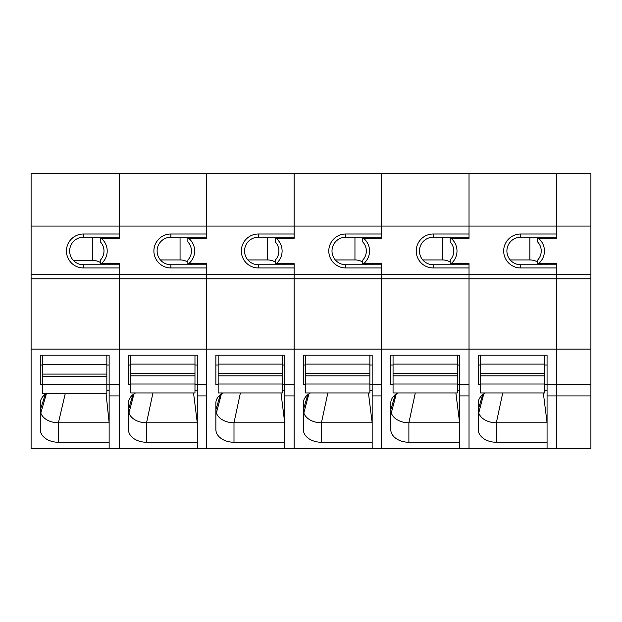 <?xml version="1.0" encoding="UTF-8"?>
<svg xmlns="http://www.w3.org/2000/svg" width="622" height="622" viewBox="0 0 622 622"><rect width="100%" height="100%" fill="white"/><g stroke="black" fill="none" stroke-linecap="round" stroke-linejoin="round"><path stroke-width="0.93" d="M480.503 384.559L478.209 384.559L478.209 355.201L547.065 355.201L547.065 365.044L544.763 365.044M556.472 264.754L520.668 264.754L520.668 267.965L556.472 267.965L556.472 448.711L31.1 448.711L31.1 349.097L119.237 349.097L119.237 448.711M538.559 238.382A16.483 16.483 0 0 1 538.559 263.627L537.649 263.627L537.649 260.066A13.272 13.272 0 0 0 537.649 241.935L537.649 238.382L556.472 238.382L556.472 226.074L469.027 226.074L469.027 173.289L556.472 173.289L556.472 226.074L590.9 226.074L590.9 173.289L556.472 173.289L556.472 233.996L520.668 233.996A16.988 16.988 0 0 0 503.68 250.977A16.988 16.988 0 0 0 520.668 267.965M538.559 263.627L556.472 263.627L556.472 384.559L544.763 384.559M547.065 390.321L544.763 390.321M485.316 392.964A18.131 12.821 180 0 0 478.209 403.142L478.209 429.437A18.131 12.821 180 0 0 496.34 442.258L547.065 442.258M590.9 226.074L590.9 349.097L469.027 349.097L469.027 448.711M547.065 355.201L547.065 448.711M469.027 264.754L433.223 264.754L433.223 267.965A16.988 16.988 0 0 1 416.235 250.977A16.988 16.988 0 0 1 433.223 233.996L469.027 233.996L469.027 226.074L381.574 226.074L381.574 173.289L469.027 173.289L469.027 238.382L451.113 238.382A16.483 16.483 0 0 1 451.113 263.627L469.027 263.627L469.027 384.559L457.318 384.559M451.113 263.627L450.204 263.627L450.204 260.066A13.272 13.272 0 0 0 450.204 241.935L450.204 238.382L451.113 238.382M433.223 233.996L433.223 237.207A13.77 13.77 0 0 0 419.446 250.977A13.77 13.77 0 0 0 433.223 264.754A13.77 13.77 0 0 1 419.446 250.977A13.77 13.77 0 0 1 433.223 237.207L469.027 237.207L469.027 238.382M590.9 274.279L469.027 274.279L469.027 349.097L381.574 349.097L381.574 448.711M590.9 349.097L590.9 384.559L556.472 384.559L556.472 395.926L547.065 395.926M458.927 237.207L458.927 238.382M458.927 263.627L458.927 264.754M556.472 238.382L556.472 237.207L520.668 237.207L520.668 233.996M520.668 264.754A13.77 13.77 0 0 1 506.899 250.977A13.77 13.77 0 0 1 520.668 237.207A13.77 13.77 0 0 0 506.899 250.977A13.77 13.77 0 0 0 520.668 264.754M480.503 365.044L478.209 365.044L478.209 355.201M483.745 393.92L478.73 413.008L478.209 409.96L482.641 394.745M478.73 413.008A18.131 12.821 180 0 0 496.34 422.781L547.065 422.781L543.333 392.964M502.731 392.964L496.34 422.781L496.34 442.258M540.331 264.754A11.476 8.117 180 0 0 539.461 263.627M537.649 262.103A11.476 8.117 180 0 0 529.851 259.942L510.211 259.942M541.327 264.754L541.327 263.627L541.327 264.754M541.327 238.382L541.327 237.207M480.503 355.201L480.503 392.964L544.763 392.964L544.763 355.201M480.503 364.111L544.763 364.111M556.472 395.926L556.472 448.711L590.9 448.711L590.9 395.926L556.472 395.926M590.9 384.559L590.9 395.926M546.373 237.207L546.373 238.382M546.373 263.627L546.373 264.754M119.237 264.754L83.434 264.754L83.434 267.965L119.237 267.965L119.237 384.559L106.844 384.559M363.668 238.382A16.483 16.483 0 0 1 363.668 263.627L362.758 263.627L362.758 260.066A13.272 13.272 0 0 0 362.758 241.935L362.758 238.382L381.574 238.382L381.574 173.289L119.237 173.289L119.237 233.996L83.434 233.996A16.988 16.988 0 0 0 66.445 250.977A16.988 16.988 0 0 0 83.434 267.965M109.138 390.321L106.844 390.321M46.588 393.423A18.131 12.821 180 0 0 40.282 403.142L40.282 429.437A18.131 12.821 180 0 0 58.414 442.258L109.138 442.258M42.576 384.559L40.282 384.559L40.282 355.201L109.138 355.201L109.138 448.711M381.574 264.754L345.77 264.754L345.77 267.965A16.988 16.988 0 0 1 328.789 250.977A16.988 16.988 0 0 1 345.77 233.996L381.574 233.996L381.574 226.074L31.1 226.074L31.1 349.097M101.324 238.382A16.483 16.483 0 0 1 101.324 263.627L100.414 263.627L100.414 260.066A13.272 13.272 0 0 0 100.414 241.935L100.414 238.382L119.237 238.382L119.237 173.289L31.1 173.289L31.1 226.074M101.324 263.627L119.237 263.627L119.237 274.279L31.1 274.279M119.237 395.926L109.138 395.926M119.237 238.382L119.237 237.207L83.434 237.207L83.434 233.996M83.434 264.754A13.77 13.77 0 0 1 69.656 250.977A13.77 13.77 0 0 1 83.434 237.207A13.77 13.77 0 0 0 69.656 250.977A13.77 13.77 0 0 0 83.434 264.754M109.138 365.044L106.844 365.044M42.576 365.044L40.282 365.044L40.282 355.201M46.463 393.501L40.803 413.008L40.282 409.96L45.289 394.301M40.803 413.008A18.131 12.821 180 0 0 58.414 422.781L109.138 422.781L106.043 393.423M65.287 393.423L58.414 422.781L58.414 442.258M102.778 264.754A11.476 8.117 180 0 0 101.775 263.627M100.414 262.57A11.476 8.117 180 0 0 92.608 260.4L73.388 260.4M104.084 264.754L104.084 263.627L104.084 264.754M104.084 238.382L104.084 237.207M42.576 355.201L42.576 393.423L106.844 393.423L106.844 355.201M42.576 364.57L106.844 364.57M393.057 384.559L390.756 384.559L390.756 355.201L459.611 355.201L459.611 365.044L457.318 365.044M433.223 267.965L469.027 267.965L469.027 274.279L381.574 274.279L381.574 384.559L369.872 384.559M459.611 390.321L457.318 390.321M397.87 392.964A18.131 12.821 180 0 0 390.756 403.142L390.756 429.437A18.131 12.821 180 0 0 408.887 442.258L459.611 442.258M459.611 355.201L459.611 448.711M363.668 263.627L381.574 263.627L381.574 349.097L294.128 349.097L294.128 448.711M345.77 233.996L345.77 237.207A13.77 13.77 0 0 0 332 250.977A13.77 13.77 0 0 0 345.77 264.754A13.77 13.77 0 0 1 332 250.977A13.77 13.77 0 0 1 345.77 237.207L381.574 237.207L381.574 238.382M469.027 395.926L459.611 395.926M371.482 237.207L371.482 238.382M371.482 263.627L371.482 264.754M393.057 365.044L390.756 365.044L390.756 355.201M396.292 393.92L391.277 413.008L390.756 409.96L395.195 394.745M391.277 413.008A18.131 12.821 180 0 0 408.887 422.781L459.611 422.781L455.887 392.964M415.286 392.964L408.887 422.781L408.887 442.258M452.878 264.754A11.476 8.117 180 0 0 452.015 263.627M450.204 262.103A11.476 8.117 180 0 0 442.397 259.942L422.766 259.942M453.873 264.754L453.873 263.627M453.873 238.382L453.873 237.207M393.057 355.201L393.057 392.964L457.318 392.964L457.318 355.201M393.057 364.111L457.318 364.111M305.604 384.559L303.311 384.559L303.311 355.201L372.166 355.201L372.166 365.044L369.872 365.044M345.77 267.965L381.574 267.965L381.574 274.279L294.128 274.279L294.128 384.559L282.427 384.559M372.166 390.321L369.872 390.321M310.425 392.964A18.131 12.821 180 0 0 303.311 403.142L303.311 429.437A18.131 12.821 180 0 0 321.442 442.258L372.166 442.258M372.166 355.201L372.166 448.711M294.128 264.754L258.324 264.754L258.324 267.965A16.988 16.988 0 0 1 241.344 250.977A16.988 16.988 0 0 1 258.324 233.996L294.128 233.996L294.128 173.289L294.128 238.382L276.215 238.382A16.483 16.483 0 0 1 276.215 263.627L294.128 263.627L294.128 349.097L206.683 349.097L206.683 448.711M276.215 263.627L275.313 263.627L275.313 260.066A13.272 13.272 0 0 0 275.313 241.935L275.313 238.382L276.215 238.382M258.324 233.996L258.324 237.207A13.77 13.77 0 0 0 244.555 250.977A13.77 13.77 0 0 0 258.324 264.754A13.77 13.77 0 0 1 244.555 250.977A13.77 13.77 0 0 1 258.324 237.207L294.128 237.207L294.128 238.382M381.574 395.926L372.166 395.926M284.029 237.207L284.029 238.382M284.029 263.627L284.029 264.754M305.604 365.044L303.311 365.044L303.311 355.201M308.846 393.92L303.831 413.008L303.311 409.96L307.75 394.745M303.831 413.008A18.131 12.821 180 0 0 321.442 422.781L372.166 422.781L368.442 392.964M327.841 392.964L321.442 422.781L321.442 442.258M365.433 264.754A11.476 8.117 180 0 0 364.57 263.627M362.758 262.103A11.476 8.117 180 0 0 354.952 259.942L335.312 259.942M366.428 264.754L366.428 263.627L366.428 264.754M366.428 238.382L366.428 237.207M305.604 355.201L305.604 392.964L369.872 392.964L369.872 355.201M305.604 364.111L369.872 364.111M218.159 384.559L215.865 384.559L215.865 355.201L284.72 355.201L284.72 365.044L282.427 365.044M258.324 267.965L294.128 267.965L294.128 274.279L206.683 274.279L206.683 384.559L194.974 384.559M284.72 390.321L282.427 390.321M222.971 392.964A18.131 12.821 180 0 0 215.865 403.142L215.865 429.437A18.131 12.821 180 0 0 233.996 442.258L284.72 442.258M284.72 355.201L284.72 448.711M206.683 264.754L170.879 264.754L170.879 267.965A16.988 16.988 0 0 1 153.891 250.977A16.988 16.988 0 0 1 170.879 233.996L206.683 233.996L206.683 173.289L206.683 238.382L188.769 238.382A16.483 16.483 0 0 1 188.769 263.627L206.683 263.627L206.683 349.097L119.237 349.097L119.237 278.866L31.1 278.866M188.769 263.627L187.86 263.627L187.86 260.066A13.272 13.272 0 0 0 187.86 241.935L187.86 238.382L188.769 238.382M170.879 233.996L170.879 237.207A13.77 13.77 0 0 0 157.109 250.977A13.77 13.77 0 0 0 170.879 264.754A13.77 13.77 0 0 1 157.109 250.977A13.77 13.77 0 0 1 170.879 237.207L206.683 237.207L206.683 238.382M294.128 395.926L284.72 395.926M196.583 237.207L196.583 238.382M196.583 263.627L196.583 264.754M218.159 365.044L215.865 365.044L215.865 355.201M221.401 393.92L216.386 413.008L215.865 409.96L220.297 394.745M216.386 413.008A18.131 12.821 180 0 0 233.996 422.781L284.72 422.781L280.988 392.964M240.387 392.964L233.996 422.781L233.996 442.258M277.987 264.754A11.476 8.117 180 0 0 277.124 263.627M275.313 262.103A11.476 8.117 180 0 0 267.507 259.942L247.867 259.942M278.983 264.754L278.983 263.627M278.983 238.382L278.983 237.207M218.159 355.201L218.159 392.964L282.427 392.964L282.427 355.201M218.159 364.111L282.427 364.111M130.713 384.559L128.42 384.559L128.42 355.201L197.275 355.201L197.275 365.044L194.974 365.044M170.879 267.965L206.683 267.965L206.683 274.279L119.237 274.279L119.237 278.866L590.9 278.866M197.275 390.321L194.974 390.321M135.526 392.964A18.131 12.821 180 0 0 128.42 403.142L128.42 429.437A18.131 12.821 180 0 0 146.551 442.258L197.275 442.258M197.275 355.201L197.275 448.711M206.683 395.926L197.275 395.926M109.138 237.207L109.138 238.382M109.138 263.627L109.138 264.754M130.713 365.044L128.42 365.044L128.42 355.201M133.955 393.92L128.941 413.008L128.42 409.96L132.851 394.745M128.941 413.008A18.131 12.821 180 0 0 146.551 422.781L197.275 422.781L193.543 392.964M152.942 392.964L146.551 422.781L146.551 442.258M190.542 264.754A11.476 8.117 180 0 0 189.671 263.627M187.86 262.103A11.476 8.117 180 0 0 180.061 259.942L160.422 259.942M191.537 264.754L191.537 263.627L191.537 264.754M191.537 238.382L191.537 237.207M130.713 355.201L130.713 392.964L194.974 392.964L194.974 355.201M130.713 364.111L194.974 364.111M450.204 241.935A13.272 13.272 0 0 1 450.204 260.066M529.851 259.942L529.851 237.207M480.503 375.851L544.763 375.851M480.503 384.015L544.763 384.015M92.608 260.4L92.608 237.207M42.576 376.31L106.844 376.31M42.576 384.474L106.844 384.474M362.758 241.935A13.272 13.272 0 0 1 362.758 260.066M442.397 259.942L442.397 237.207M393.057 375.851L457.318 375.851M393.057 384.015L457.318 384.015M275.313 241.935A13.272 13.272 0 0 1 275.313 260.066M354.952 259.942L354.952 237.207M305.604 375.851L369.872 375.851M305.604 384.015L369.872 384.015M187.86 241.935A13.272 13.272 0 0 1 187.86 260.066M267.507 259.942L267.507 237.207M218.159 375.851L282.427 375.851M218.159 384.015L282.427 384.015M100.414 241.935A13.272 13.272 0 0 1 100.414 260.066M180.061 259.942L180.061 237.207M130.713 375.851L194.974 375.851M130.713 384.015L194.974 384.015M480.503 373.628L544.763 373.628M42.576 374.086L106.844 374.086M393.057 373.628L457.318 373.628M305.604 373.628L369.872 373.628M218.159 373.628L282.427 373.628M130.713 373.628L194.974 373.628"/></g></svg>
